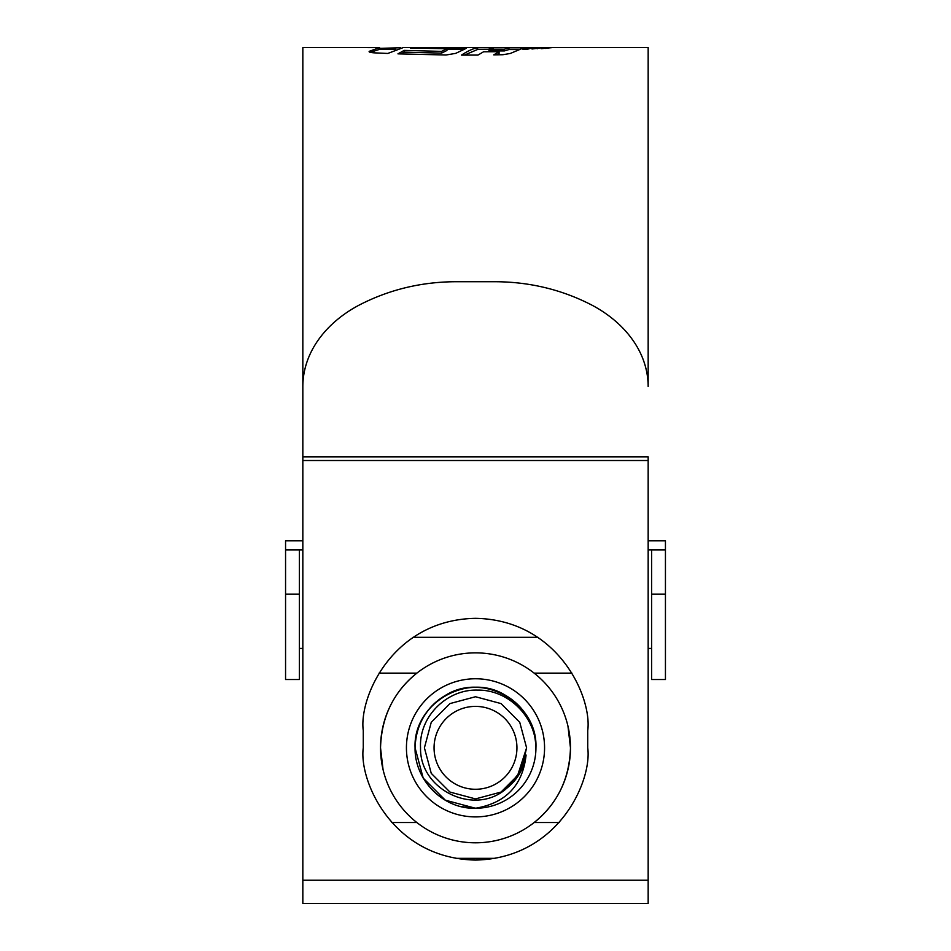 <?xml version="1.0" encoding="UTF-8"?>
<svg xmlns="http://www.w3.org/2000/svg" width="951" height="951" viewBox="0 0 951 951"><rect width="100%" height="100%" fill="white"/><g stroke="black" fill="none" stroke-linecap="round" stroke-linejoin="round"><path stroke-width="1.43" d="M665.438 594.197L665.438 679.525L651.625 679.525L651.625 594.197L665.438 594.197L665.438 549.963L651.625 549.963L651.625 594.197M648.166 540.786L665.438 540.786L665.438 549.963M302.834 549.963L285.562 549.963L285.562 540.786L302.834 540.786M651.625 549.963L648.166 549.963M285.562 594.197L285.562 679.525L299.375 679.525L299.375 594.197L285.562 594.197L285.562 549.963M299.375 549.963L299.375 594.197M526.592 747.831L516.857 777.823L512.09 783.469M434.06 747.831A41.44 41.44 0 0 0 475.5 789.271A41.44 41.44 0 0 0 516.94 747.831A41.44 41.44 0 0 0 475.5 706.391A41.44 41.44 0 0 0 434.06 747.831M420.544 747.831C419.486 789.901 475.084 816.945 506.835 788.177C517.534 779.618 523.953 768.574 526.081 755.046C522.765 785.312 505.896 803.048 475.5 808.255C442.988 809.325 414.458 779.903 415.064 747.831C415.884 725.042 425.953 707.592 445.282 695.49C482.953 671.358 537.993 703.146 535.936 747.831A60.436 60.436 0 0 1 475.5 808.255L445.282 800.16L423.159 778.049L415.064 747.831C415.884 725.042 425.953 707.592 445.282 695.49C482.953 671.358 537.993 703.146 535.936 747.831C535.853 717.113 508.512 689.63 477.675 690.105C446.839 689.023 418.809 716.792 420.544 747.831M475.5 808.255L445.282 800.16L423.159 778.049L415.064 747.831L423.159 778.049L445.282 800.16L475.5 808.255L445.282 800.16L423.159 778.049L415.064 747.831L423.159 778.049L445.282 800.16L475.5 808.255L445.282 800.16L423.159 778.049L415.064 747.831L423.159 778.049L445.282 800.16L475.5 808.255L445.282 800.16L423.159 778.049L415.064 747.831L423.159 778.049L445.282 800.16L475.5 808.255L445.282 800.16L423.159 778.049L415.064 747.831L423.159 778.049L445.282 800.16L475.5 808.255L445.282 800.16L423.159 778.049L415.064 747.831L423.159 778.049L445.282 800.16L475.5 808.255L445.282 800.16L423.159 778.049L415.064 747.831C415.884 725.042 425.953 707.592 445.282 695.49C482.953 671.358 537.993 703.146 535.936 747.831A60.436 60.436 0 0 0 475.5 687.395A60.436 60.436 0 0 0 415.064 747.831C413.007 703.146 468.047 671.358 505.718 695.49C525.047 707.592 535.116 725.042 535.936 747.831C537.993 703.146 482.953 671.358 445.282 695.49C425.953 707.592 415.884 725.042 415.064 747.831C415.884 725.042 425.953 707.592 445.282 695.49C482.953 671.358 537.993 703.146 535.936 747.831C537.993 703.146 482.953 671.358 445.282 695.49C425.953 707.592 415.884 725.042 415.064 747.831C413.007 703.146 468.047 671.358 505.718 695.49C525.047 707.592 535.116 725.042 535.936 747.831C537.993 703.146 482.953 671.358 445.282 695.49C425.953 707.592 415.884 725.042 415.064 747.831C415.884 725.042 425.953 707.592 445.282 695.49C482.953 671.358 537.993 703.146 535.936 747.831C537.993 703.146 482.953 671.358 445.282 695.49C425.953 707.592 415.884 725.042 415.064 747.831C415.884 725.042 425.953 707.592 445.282 695.49C482.953 671.358 537.993 703.146 535.936 747.831C535.116 725.042 525.047 707.592 505.718 695.49C468.047 671.358 413.007 703.146 415.064 747.831C415.884 725.042 425.953 707.592 445.282 695.49C482.953 671.358 537.993 703.146 535.936 747.831M506.835 788.177L501.046 792.064L475.5 798.911L449.954 792.064L431.255 773.365L424.408 747.831L431.255 722.284L449.954 703.585L475.5 696.738L501.046 703.585L519.745 722.284L526.592 747.831L519.745 773.365L501.046 792.064L475.5 798.911L449.954 792.064L431.255 773.365L424.408 747.831L431.255 722.284L449.954 703.585L475.5 696.738L501.046 703.585L519.745 722.284L526.592 747.831L519.745 773.365L501.046 792.064L475.5 798.911L449.954 792.064L431.255 773.365L424.408 747.831L431.255 722.284L449.954 703.585L475.5 696.738L501.046 703.585L519.745 722.284L526.592 747.831L519.745 773.365L501.046 792.064L475.5 798.911L449.954 792.064L431.255 773.365L424.408 747.831L431.255 722.284L449.954 703.585L475.5 696.738L501.046 703.585L519.745 722.284L526.592 747.831L519.745 773.365L501.046 792.064L475.5 798.911L449.954 792.064L431.255 773.365L424.408 747.831L431.255 722.284L449.954 703.585L475.5 696.738L501.046 703.585L519.745 722.284L526.592 747.831L519.745 773.365L501.046 792.064L475.5 798.911L449.954 792.064L431.255 773.365L424.408 747.831L431.255 722.284L449.954 703.585L475.5 696.738L501.046 703.585L519.745 722.284L526.592 747.831L519.745 773.365L501.046 792.064L475.5 798.911L449.954 792.064L431.255 773.365L424.408 747.831L431.255 722.284L449.954 703.585L475.5 696.738L501.046 703.585L519.745 722.284L526.592 747.831L519.745 773.365L501.046 792.064L475.5 798.911L449.954 792.064L431.255 773.365L424.408 747.831L431.255 722.284L449.954 703.585L475.5 696.738L501.046 703.585L519.745 722.284L526.592 747.831L519.745 773.365L501.046 792.064L475.5 798.911L449.954 792.064L431.255 773.365L424.408 747.831L431.255 722.284L449.954 703.585L475.5 696.738L501.046 703.585L519.745 722.284L526.592 747.831L519.745 773.365L501.046 792.064L475.5 798.911L449.954 792.064L431.255 773.365L424.408 747.831L431.255 722.284L449.954 703.585L475.5 696.738L501.046 703.585L519.745 722.284L526.592 747.831L519.745 773.365L501.046 792.064L475.5 798.911L449.954 792.064L431.255 773.365L424.408 747.831L431.255 722.284L449.954 703.585L475.5 696.738L501.046 703.585L519.745 722.284L526.592 747.831L519.745 773.365L501.046 792.064L475.5 798.911L449.954 792.064L431.255 773.365L424.408 747.831L431.255 722.284L449.954 703.585L475.5 696.738L501.046 703.585L519.745 722.284L526.592 747.831L519.745 773.365L501.046 792.064L475.5 798.911L449.954 792.064L431.255 773.365L424.408 747.831L431.255 722.284L449.954 703.585L475.5 696.738L501.046 703.585L519.745 722.284L526.592 747.831L519.745 773.365L501.046 792.064L475.5 798.911L449.954 792.064L431.255 773.365L424.408 747.831L431.255 722.284L449.954 703.585L475.5 696.738L501.046 703.585L519.745 722.284L526.592 747.831L519.745 773.365L501.046 792.064L475.5 798.911L449.954 792.064L431.255 773.365L424.408 747.831L431.255 722.284L449.954 703.585L475.5 696.738L501.046 703.585L519.745 722.284L526.592 747.831L519.745 773.365L501.046 792.064L475.5 798.911L449.954 792.064L431.255 773.365L424.408 747.831L431.255 722.284L449.954 703.585L475.5 696.738L501.046 703.585L519.745 722.284L526.592 747.831L519.745 773.365L501.046 792.064L475.5 798.911L449.954 792.064L431.255 773.365L424.408 747.831L431.255 722.284L449.954 703.585L475.5 696.738L501.046 703.585L519.745 722.284L526.592 747.831L519.745 773.365L501.046 792.064L475.5 798.911L449.954 792.064L431.255 773.365L424.408 747.831L431.255 722.284L449.954 703.585L475.5 696.738L501.046 703.585L519.745 722.284L526.592 747.831L519.745 773.365L501.046 792.064L475.5 798.911L449.954 792.064L431.255 773.365L424.408 747.831L431.255 722.284L449.954 703.585L475.5 696.738L501.046 703.585L519.745 722.284L526.592 747.831L519.745 773.365L501.046 792.064L475.5 798.911L449.954 792.064L431.255 773.365L424.408 747.831L431.255 722.284L449.954 703.585L475.5 696.738L501.046 703.585L519.745 722.284L526.592 747.831L519.745 773.365L501.046 792.064L475.5 798.911L449.954 792.064L431.255 773.365L424.408 747.831L431.255 722.284L449.954 703.585L475.5 696.738L501.046 703.585L519.745 722.284L526.592 747.831L519.745 773.365L501.046 792.064L475.5 798.911L449.954 792.064L431.255 773.365L424.408 747.831L431.255 722.284L449.954 703.585L475.5 696.738L501.046 703.585L519.745 722.284L526.592 747.831L519.745 773.365L501.046 792.064L475.5 798.911L449.954 792.064L431.255 773.365L424.408 747.831L431.255 722.284L449.954 703.585L475.5 696.738L501.046 703.585L519.745 722.284L526.592 747.831L519.745 773.365L501.046 792.064L475.5 798.911L449.954 792.064L431.255 773.365L424.408 747.831L431.255 722.284L449.954 703.585L475.5 696.738L501.046 703.585L519.745 722.284L526.592 747.831L519.745 773.365L501.046 792.064L475.5 798.911L449.954 792.064L431.255 773.365L424.408 747.831L431.255 722.284L449.954 703.585L475.5 696.738L501.046 703.585L519.745 722.284L526.592 747.831L519.745 773.365L501.046 792.064L475.5 798.911L449.954 792.064L431.255 773.365L424.408 747.831L431.255 722.284L449.954 703.585L475.5 696.738L501.046 703.585L519.745 722.284L526.592 747.831L519.745 773.365L501.046 792.064L475.5 798.911L449.954 792.064L431.255 773.365L424.408 747.831L431.255 722.284L449.954 703.585L475.5 696.738L501.046 703.585L519.745 722.284L526.592 747.831L519.745 773.365L501.046 792.064L475.5 798.911L449.954 792.064L431.255 773.365L424.408 747.831L431.255 722.284L449.954 703.585L475.5 696.738L501.046 703.585L519.745 722.284L526.592 747.831L519.745 773.365L501.046 792.064L475.5 798.911L449.954 792.064L431.255 773.365L424.408 747.831L431.255 722.284L449.954 703.585L475.5 696.738L501.046 703.585L519.745 722.284L526.592 747.831L519.745 773.365L501.046 792.064L475.5 798.911L449.954 792.064L431.255 773.365L424.408 747.831L431.255 722.284L449.954 703.585L475.5 696.738L501.046 703.585L519.745 722.284L526.592 747.831L519.745 773.365L501.046 792.064L475.5 798.911L449.954 792.064L431.255 773.365L424.408 747.831L431.255 722.284L449.954 703.585L475.5 696.738L501.046 703.585L519.745 722.284L526.592 747.831L521.469 770.12L506.835 788.177M476.629 808.255L461.746 806.674M445.282 800.16L423.219 778.132L415.064 747.831M559.259 822.532L534.141 822.532C557.429 803.738 569.542 778.833 570.469 747.831A94.969 94.969 0 0 0 475.5 652.862A94.969 94.969 0 0 0 380.531 747.831A94.969 94.969 0 0 0 475.5 842.8A94.969 94.969 0 0 0 570.469 747.831L567.961 726.136M416.859 822.532L391.741 822.532M383.039 769.514L380.531 747.831C381.458 716.816 393.571 691.912 416.859 673.13L379.069 673.13M406.434 747.831A69.066 69.066 0 0 1 475.5 678.764A69.066 69.066 0 0 1 544.566 747.831A69.066 69.066 0 0 1 475.5 816.897A69.066 69.066 0 0 1 406.434 747.831M537.969 637.313L413.031 637.313M495.114 858.337L455.886 858.337M534.141 673.13L571.931 673.13M414.422 47.55L466.335 48.323L455.695 53.363L446.043 55.003L397.946 53.85L404.187 50.391L441.526 51.378L446.946 48.739L410.368 48.049L414.422 47.55L403.319 47.55L387.806 53.458L374.147 52.84C370.129 52.519 368.512 51.996 369.309 51.295L379.556 47.621L302.834 47.55L302.834 903.45L648.166 903.45L648.166 456.825L302.834 456.825L302.834 386.498C303.012 351.157 327.192 322.068 358.884 305.235C389.565 289.33 422.684 281.496 458.227 281.722L492.773 281.722C528.34 281.508 561.459 289.342 592.104 305.235C623.761 322.044 647.976 351.109 648.166 386.498L648.166 47.55L553.886 47.55M553.744 47.55L434.536 47.55M400.716 47.764L379.556 48.346M461.485 55.11L477.996 55.075L483.56 51.782L499.085 51.723L493.712 54.885L502.889 54.718L510.295 53.47L523.787 47.812L508.94 47.823L504.363 49.19L488.969 49.179L493.676 47.8L477.616 47.74C473.301 48.453 467.928 50.902 461.485 55.11M522.812 49.202L527.757 49.143L532.905 47.764L527.65 47.788L522.812 49.202M532.001 48.988L542.106 47.657L537.149 47.705L532.001 48.988M552.067 47.562L545.494 47.621L541.155 48.679L552.067 47.633M587.73 730.558C592.247 697.725 558.57 619.85 475.5 618.328C392.43 619.85 358.753 697.725 363.27 730.558L363.27 747.831C358.753 780.652 392.43 858.527 475.5 860.061C558.57 858.527 592.247 780.652 587.73 747.831L587.73 730.558M568.508 47.55L604.765 47.55L568.508 47.55M379.556 47.621L379.556 49.345L371.163 52.067M463.315 49.416L446.946 49.309M446.946 48.739L446.946 50.462L441.526 53.125L404.187 52.139L400.775 53.957M404.187 52.139L404.187 50.391M441.526 53.125L441.526 51.378M459.737 49.369L459.737 47.645M499.085 51.723L499.085 53.482L496.684 54.837M518.057 49.559L508.94 49.559L504.363 50.926L488.969 50.914L488.969 49.179M488.969 49.511L477.616 49.464L464.326 55.122M477.616 49.464L477.616 47.74M504.363 50.926L504.363 49.19M508.94 49.559L508.94 47.823M527.65 49.143L527.65 47.788M537.149 48.786L537.149 47.705M545.494 48.442L545.494 47.621M580.633 47.562L586.196 47.55M648.166 880.234L302.834 880.234M648.166 460.51L302.834 460.51M651.625 648.439L648.166 648.439M302.834 648.439L299.375 648.439M395.687 49.274L379.556 49.274"/></g></svg>
